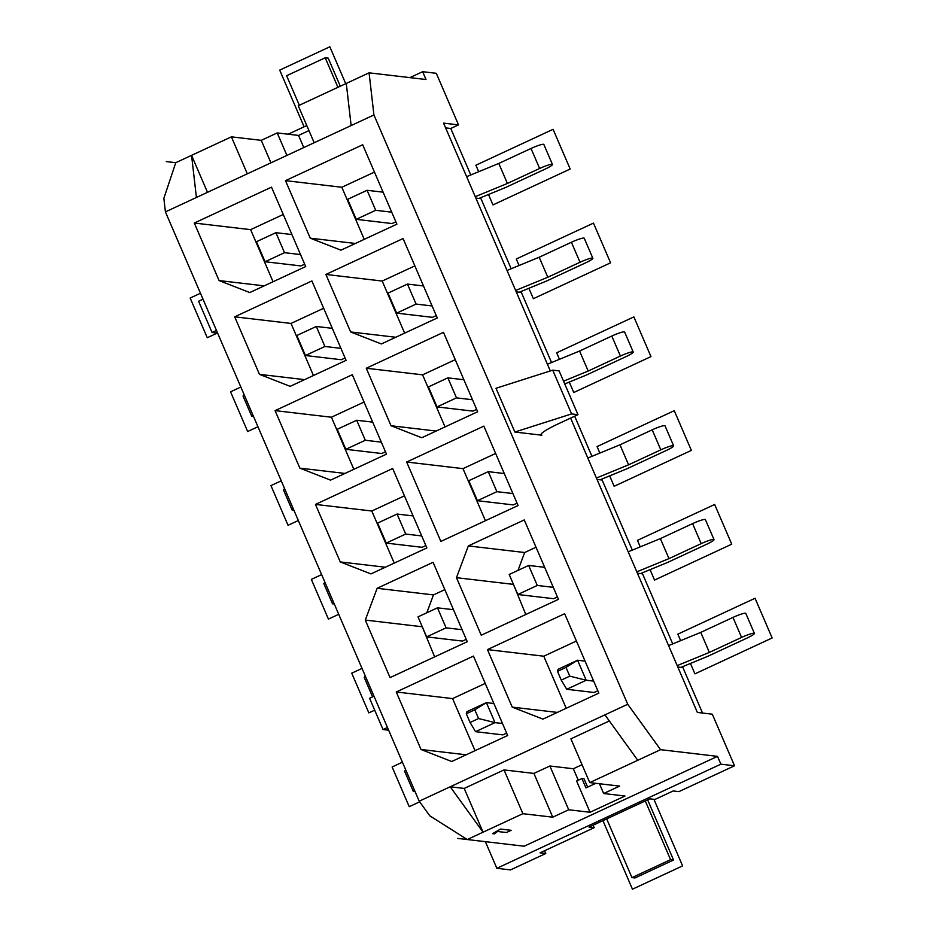 <?xml version="1.0" encoding="UTF-8"?>
<svg xmlns="http://www.w3.org/2000/svg" width="936" height="936" viewBox="0 0 936 936"><rect width="100%" height="100%" fill="white"/><g stroke="black" fill="none" stroke-linecap="round" stroke-linejoin="round"><path stroke-width="1.4" d="M409.898 77.629L422.639 71.698L426.009 79.513L369.076 72.832L373.932 114.964L196.42 197.473L191.564 155.353L231.391 136.843L261.261 140.341L277.22 132.924L298.549 135.427L308.95 130.595M207.499 192.325L191.564 155.353L175.757 162.7L163.858 198.35L165.415 211.887L419.211 801.193L429.764 815.794L467.251 839.533L524.183 846.214L717.502 756.358L660.57 749.678L637.779 760.278L604.925 714.858L419.211 801.193M369.076 72.832L298.256 105.756L314.18 142.74M261.261 140.341L270.949 162.841M247.315 173.815L231.391 136.843M277.22 132.924L286.907 155.411M298.549 135.427L303.779 147.572M467.251 839.533L522.885 813.688L552.755 817.187L568.714 809.769L590.043 812.272L576.588 781.01L581.899 778.541L584.041 778.787L587.632 787.129M582.04 764.7L573.335 768.748L578.272 780.226M590.043 812.272L625.002 796.021L603.662 793.517L599.449 783.736M581.899 778.541L585.948 787.913L595.846 783.315M568.714 809.769L549.865 765.999L573.335 768.748M522.885 813.688L504.036 769.918L533.906 773.417L549.865 765.999M504.036 769.918L464.209 788.428L450.216 786.778L483.058 832.198L464.209 788.428M609.336 720.966L570.901 738.832L589.75 782.601L619.62 786.1L603.662 793.517M552.755 817.187L533.906 773.417M589.75 782.601L637.779 760.278M660.57 749.678L627.728 704.27L604.925 714.858M351.129 125.564L346.285 83.433M196.42 197.473L165.415 211.887M445.618 127.881L450.766 128.489L458.511 124.886L443.57 123.131L550.298 370.937M570.609 418.099L697.367 712.436L712.308 714.191L734.526 765.777L720.86 764.174L496.852 868.304L510.506 869.907L545.77 853.515L540.049 852.848L594.149 827.693L593.085 825.213M717.502 756.358L720.86 764.174M373.932 114.964L627.728 704.27M422.639 71.698L436.293 73.3L458.511 124.886M577.98 414.671L559.131 370.902L552.731 370.153L496.01 388.276L514.858 432.034L541.827 435.205A25.74 3.299 -23.3 0 1 540.985 434.784A25.74 3.299 -23.3 0 1 558.23 423.856L577.98 414.671L571.58 413.923L514.858 432.034M552.731 370.153L571.58 413.923M450.766 128.489L470.773 174.962M475.851 198.069L480.987 198.678L511.173 268.749M516.239 291.856L521.375 292.465L551.561 362.536M574.669 416.204L591.95 456.323M597.028 479.431L602.164 480.039L632.338 550.111M594.149 827.693L589.036 827.096L649.818 798.841L654.943 799.438L673.183 790.955L678.904 791.634L734.526 765.777M677.804 667.017L682.941 667.614L702.515 713.045M637.416 573.218L642.552 573.826L672.738 643.909M300.538 254.569L284.521 252.685L275.898 232.678L256.452 241.722L265.063 261.729L300.912 265.929L304.68 264.186M291.915 234.562L275.898 232.678M478.928 198.432L505.732 187.422L545.091 169.124A10.986 1.404 156.7 0 0 552.451 164.455L543.828 144.448A10.986 1.404 156.7 0 0 531.016 148.473L498.794 163.449L466.631 176.67M383.105 192.172L367.087 190.289L347.63 199.333L356.253 219.34L392.102 223.552L395.858 221.797M203.007 299.181L198.584 301.24L212.051 332.502L216.473 330.443M374.002 696.22L369.58 698.279L383.035 729.542L387.469 727.483M212.051 332.502L217.643 333.157M383.035 729.542L388.639 730.197M552.451 164.455A10.986 1.404 156.7 0 0 539.627 168.48L507.406 183.456L475.242 196.677M284.521 252.685L265.063 261.729M391.716 212.179L375.699 210.296L356.253 219.34M544.577 850.742L545.77 853.515M414.402 790.019A10.986 1.404 156.7 0 0 413.256 791.294A10.986 1.404 156.7 0 0 414.964 791.341M680.893 667.368L707.686 656.358L747.057 638.059A10.986 1.404 156.7 0 0 754.404 633.403A10.986 1.404 156.7 0 0 741.593 637.428L709.371 652.404L677.208 665.613M593.681 681.115L586.193 680.238L566.748 689.282L594.056 692.488L597.823 690.745M502.492 723.505L495.015 722.627L475.558 731.671L502.866 734.877L506.633 733.122M405.779 770.012A10.986 1.404 156.7 0 0 404.644 771.287L413.256 791.294M754.404 633.403L745.793 613.396A10.986 1.404 156.7 0 0 732.97 617.421L700.748 632.397L668.585 645.606M569.767 676.155L565.999 667.403L577.582 660.231L586.193 680.238L569.767 676.155L561.261 680.109L557.482 671.358L558.125 669.275L577.582 660.231L585.058 661.108M475.558 731.671L470.071 722.498L466.303 713.747L466.935 711.664L486.392 702.62L493.88 703.498M474.809 709.792L478.577 718.544L495.015 722.627L486.392 702.62L474.809 709.792L466.303 713.747M709.371 652.404L700.748 632.397M507.406 183.456L498.794 163.449M576.412 641.031L543.769 656.206L566.21 708.283M485.222 683.42L452.591 698.595L475.02 750.672M444.834 589.633L433.473 594.91L426.804 612.787M421.902 625.915L434.632 656.885M462.103 629.717L446.086 627.845L426.629 636.878L462.478 641.09L466.245 639.335M513.092 583.526L525.81 614.496M536.024 547.244L524.663 552.521L517.994 570.398M553.281 587.328L537.276 585.456L517.819 594.5L553.667 598.701L557.435 596.946M495.635 453.457L462.992 468.632L485.421 520.708M512.893 493.541L496.876 491.669L477.43 500.701L513.267 504.913L517.035 503.159M404.446 495.846L371.803 511.009L394.231 563.098M421.703 535.93L405.697 534.046L386.24 543.091L422.089 547.303L425.857 545.548M364.057 402.059L331.414 417.222L353.843 469.31M381.315 442.143L365.297 440.259L345.852 449.303L381.689 453.515L385.456 451.76M455.235 359.67L422.592 374.833L445.033 426.921M472.505 399.754L456.487 397.87L437.03 406.914L472.879 411.126L476.646 409.371M323.657 308.26L291.014 323.435L313.455 375.523M340.926 348.356L324.909 346.472L305.452 355.516L341.301 359.728L345.068 357.973M414.847 265.882L382.204 281.046L404.633 333.134M432.116 305.967L416.099 304.083L396.642 313.127L432.49 317.339L436.258 315.584M283.269 214.473L250.626 229.648L273.055 281.736M374.459 172.084L341.815 187.258L364.244 239.347M487.445 649.596L512.214 707.125L542.915 719.117L598.841 693.12L564.642 613.712L487.445 649.596L543.769 656.206M507.663 735.497L473.464 656.101L396.256 691.985L421.024 749.502L451.725 761.506L507.663 735.497M305.698 266.561L271.498 187.153L194.302 223.037L219.071 280.566L249.772 292.558L305.698 266.561M396.887 224.172L362.688 144.764L285.48 180.648L310.261 238.177L340.961 250.169L396.887 224.172M433.064 562.302L377.138 588.299L365.286 620.077L390.066 677.605L467.263 641.71L433.064 562.302M456.475 577.688L481.244 635.216L558.453 599.321L524.254 519.925L468.328 545.922L456.475 577.688L512.811 584.298M406.657 462.021L440.856 541.429L518.064 505.534L483.865 426.126L406.657 462.021L462.992 468.632M426.875 547.923L392.675 468.515L315.467 504.41L340.248 561.928L370.948 573.92L426.875 547.923M275.079 410.623L299.859 468.14L330.56 480.133L386.486 454.135L352.287 374.728L275.079 410.623L331.414 417.222M366.269 368.234L391.037 425.751L421.738 437.744L477.664 411.746L443.477 332.339L366.269 368.234L422.592 374.833M346.086 360.348L311.899 280.94L234.69 316.824L259.459 374.353L290.16 386.346L346.086 360.348M325.88 274.447L350.649 331.964L381.35 343.957L437.276 317.959L403.077 238.551L325.88 274.447L382.204 281.046M512.214 707.125L557.329 712.413M421.024 749.502L466.151 754.802M396.256 691.985L452.591 698.595M219.071 280.566L264.186 285.854M194.302 223.037L250.626 229.648M310.261 238.177L355.376 243.465M285.48 180.648L341.815 187.258M377.138 588.299L433.473 594.91M365.286 620.077L421.621 626.687M468.328 545.922L524.663 552.521M340.248 561.928L385.363 567.228M315.467 504.41L371.803 511.009M299.859 468.14L344.974 473.429M391.037 425.751L436.153 431.051M259.459 374.353L304.574 379.642M234.69 316.824L291.014 323.435M350.649 331.964L395.764 337.252M478.577 718.544L470.071 722.498M566.748 689.282L561.261 680.109M557.482 671.358L565.999 667.403M640.493 573.581L667.298 562.571L706.657 544.272A10.986 1.404 156.7 0 0 714.016 539.616A10.986 1.404 156.7 0 0 701.193 543.64L668.983 558.616L636.819 571.826M446.086 627.845L437.463 607.827L418.018 616.871L426.629 636.878M453.48 609.71L437.463 607.827M517.819 594.5L509.196 574.482L528.653 565.449L544.67 567.321M365.391 676.225A10.986 1.404 156.7 0 0 364.244 677.5L372.598 696.875M714.016 539.616L705.393 519.597A10.986 1.404 156.7 0 0 692.582 523.622L660.36 538.61L628.196 551.819M668.983 558.616L660.36 538.61M606.68 818.895L631.964 877.617L634.959 877.968L673.557 860.02L647.642 799.847M340.295 86.217L328.208 58.137L325.213 57.786L286.615 75.722L299.333 105.253M645.278 800.947L670.574 859.669L673.557 860.02M325.213 57.786L337.931 87.317M631.964 877.617L670.574 859.669M288.159 134.211L306.786 125.553M496.852 868.304L485.375 841.663M252.825 414.859A10.986 1.404 156.7 0 0 251.69 416.134A10.986 1.404 156.7 0 0 253.399 416.192M519.316 292.219L546.121 281.209L585.48 262.911A10.986 1.404 156.7 0 0 592.839 258.242A10.986 1.404 156.7 0 0 580.027 262.267L547.806 277.243L515.642 290.464M324.909 346.472L316.298 326.465L296.841 335.509L305.452 355.516M332.303 328.349L316.298 326.465M244.214 394.852A10.986 1.404 156.7 0 0 243.067 396.127L251.69 416.134M592.839 258.242L584.228 238.235A10.986 1.404 156.7 0 0 571.405 242.26L539.183 257.236L507.019 270.457M423.493 285.96L407.476 284.076L388.03 293.12L396.642 313.127M416.099 304.083L407.476 284.076M547.806 277.243L539.183 257.236M293.225 508.646A10.986 1.404 156.7 0 0 292.079 509.933A10.986 1.404 156.7 0 0 293.799 509.98M564.747 383.935L586.509 374.997L625.88 356.698A10.986 1.404 156.7 0 0 633.227 352.03A10.986 1.404 156.7 0 0 620.416 356.054L588.194 371.03L563.554 381.163M365.297 440.259L356.686 420.252L337.229 429.296L345.852 449.303M372.703 422.136L356.686 420.252M284.602 488.639A10.986 1.404 156.7 0 0 283.468 489.914L292.079 509.933M633.227 352.03L624.616 332.023A10.986 1.404 156.7 0 0 611.793 336.047L579.583 351.023L547.42 364.244M463.882 379.747L447.876 377.863L428.419 386.907L437.03 406.914M456.487 397.87L447.876 377.863M588.194 371.03L579.583 351.023M333.614 602.445A10.986 1.404 156.7 0 0 332.479 603.72A10.986 1.404 156.7 0 0 334.187 603.767M600.105 479.794L626.909 468.784L666.268 450.485A10.986 1.404 156.7 0 0 673.627 445.817A10.986 1.404 156.7 0 0 660.804 449.842L628.582 464.818L596.419 478.039M405.697 534.046L397.075 514.039L377.617 523.084L386.24 543.091M413.092 515.923L397.075 514.039M325.003 582.426A10.986 1.404 156.7 0 0 323.856 583.713L332.479 603.72M673.627 445.817L665.005 425.81A10.986 1.404 156.7 0 0 652.193 429.835L619.971 444.811L587.808 458.032M504.282 473.534L488.264 471.65L468.807 480.695L477.43 500.701M496.876 491.669L488.264 471.65M628.582 464.818L619.971 444.811M537.276 585.456L528.653 565.449M375.699 210.296L367.087 190.289M524.183 846.214L457.762 838.422M175.757 162.7L166.269 161.589M511.161 830.314L500.491 829.062L492.582 833.66L494.395 833.871L497.554 831.484L506.411 832.525L511.161 830.314M680.636 640.657L677.839 634.152L755.048 598.268L772.141 637.966L694.933 673.861L690.452 663.448M419.667 801.824L409.219 806.68L392.125 766.97L402.41 762.185M640.247 546.87L637.451 540.365L714.648 504.481L731.753 544.179L654.545 580.074L650.064 569.65M374.692 710.167L368.831 712.881L351.725 673.183L362.021 668.398M599.859 453.082L597.051 446.577L674.259 410.693L691.365 450.391L614.156 486.287L609.664 475.862M338.727 614.308L328.442 619.094L311.337 579.396L321.633 574.61M559.459 359.295L556.663 352.79L633.871 316.906L650.965 356.604L573.768 392.5L569.275 382.075M298.338 520.521L288.042 525.307L270.949 485.608L281.233 480.823M519.07 265.508L516.274 259.003L593.471 223.119L610.576 262.817L533.368 298.701L528.887 288.288M257.95 426.734L247.654 431.519L230.56 391.821L240.844 387.036M478.682 171.709L475.886 165.216L553.082 129.32L570.188 169.03L492.979 204.914L488.498 194.501M217.21 333.111L207.266 337.732L190.16 298.034L200.456 293.249M304.106 126.793L279.7 70.118L329.846 46.8L345.735 83.69M653.936 799.321L682.601 865.882L632.455 889.2L602.924 820.638M541.265 433.883L541.827 435.205M741.593 637.428L732.97 617.421M539.627 168.48L531.016 148.473M701.193 543.64L692.582 523.622M580.027 262.267L571.405 242.26M620.416 356.054L611.793 336.047M660.804 449.842L652.193 429.835"/></g></svg>
